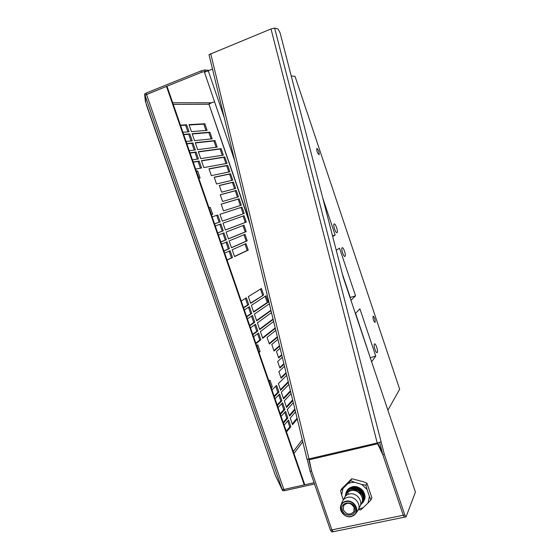 <?xml version="1.0" encoding="UTF-8"?>
<svg xmlns="http://www.w3.org/2000/svg" width="560" height="560" viewBox="0 0 560 560"><rect width="100%" height="100%" fill="white"/><g stroke="black" fill="none" stroke-linecap="round" stroke-linejoin="round"><path stroke-width="0.84" d="M234.626 160.447L204.47 72.289L208.264 70.763L224.203 117.418L208.264 70.763L212.492 69.062M350.014 297.507L342.37 273.987L350.252 297.437L355.558 295.883L350.931 300.237M370.202 357.574L355.572 313.285L370.258 357.749L375.76 356.09L371.616 361.774M387.891 410.207L399.672 389.214L295.05 76.37L291.235 75.978M336.245 250.285L339.535 248.129L355.558 295.883M322.84 198.359L335.146 235.032L332.682 236.474M355.383 313.481L359.905 308.833L375.76 356.09M334.152 223.958C332.717 224.462 335.629 233.352 336.994 232.645L337.05 232.617C338.457 232.057 335.566 223.258 334.201 223.937L334.152 223.958M374.402 344.022C373.296 345.128 375.809 353.304 377.055 352.646L377.251 352.506C378.329 351.337 375.83 343.252 374.584 343.889L374.402 344.022M342.125 247.744C340.76 248.374 343.581 257.103 344.925 256.41L345.016 256.368C346.353 255.675 343.546 247.03 342.202 247.702L342.125 247.744M316.904 148.407L316.869 148.414C316.547 150.829 317.268 152.957 319.039 154.791L319.06 154.784C319.396 152.383 318.675 150.262 316.904 148.407M373.044 316.204C372.841 318.885 373.492 320.978 375.004 322.483L375.116 322.399C375.319 319.711 374.661 317.618 373.156 316.127L373.044 316.204M332.528 235.865L335.146 235.032M314.062 482.699L283.878 489.489L282.114 489.363L276.066 476.959L282.114 489.363L283.878 489.489L304.255 484.904L166.481 86.415L145.215 95.123M304.255 484.904L304.619 484.358L167.062 86.443L166.481 86.415M209.209 70.385L204.715 69.958L201.124 70.875L146.055 93.107L144.585 93.996L145.39 101.451L275.016 474.474M275.037 474.544L282.555 490.623L145.054 95.34L145.838 102.725L144.585 93.996M263.641 294.973L250.67 303.359L248.346 296.611L261.422 288.498L263.641 294.973L250.572 303.058M266.063 295.75L268.268 302.176L253.694 312.109L251.363 305.368L266.063 295.75M270.998 310.597L256.704 320.845L254.387 314.118L269.353 303.8M273.147 319.459L259.714 329.574L257.397 322.854L271.488 312.634M275.296 328.349L262.717 338.282L260.407 331.576L273.637 321.496M277.459 337.267L269.339 343.987L267.057 337.365L275.793 330.393M279.629 346.22L274.057 351.043L271.796 344.477L277.956 339.318M281.806 355.201L278.705 358.008L276.458 351.484L280.126 348.278M295.533 411.887L290.241 418.068L292.516 424.676L297.255 418.985M293.307 402.703L287.273 409.479L289.562 416.094L295.022 409.78M291.095 393.554L284.312 400.876L286.594 407.498L292.803 400.603M288.883 384.433L281.337 392.259L283.626 398.895L290.584 391.454M286.685 375.347L278.362 383.628L280.651 390.278L288.379 382.347M284.487 366.296L278.873 371.651L281.141 378.231L286.181 373.261M282.303 357.273L277.662 361.515L279.916 368.067L283.99 364.217M243.628 307.916L248.724 304.619L246.379 297.822L241.241 301.014M246.722 316.862L251.769 313.425L249.424 306.642L244.335 309.974M249.809 325.794L254.8 322.217L252.462 315.441L247.429 318.913M252.889 334.712L257.831 330.995L255.5 324.233L250.516 327.845M255.969 343.623L260.855 339.759L258.524 333.011L253.596 336.763M259.042 352.513L260.12 351.624L257.761 344.799L256.676 345.667M284.158 425.159L288.561 420.028L290.85 426.671L286.489 431.914M281.12 416.381L285.579 411.383L287.875 418.04L283.458 423.143M278.082 407.589L282.59 402.731L284.893 409.395L280.427 414.365M275.037 398.783L279.594 394.058L281.904 400.736L277.382 405.566M271.992 389.97L276.598 385.378L278.908 392.07L274.337 396.76M268.94 381.136L269.976 380.142L272.314 386.925L271.292 387.94M232.19 249.767L234.535 256.578L248.234 250.124L245.994 243.6L232.19 249.767M247.205 240.828L244.979 234.332L229.138 240.919L231.49 247.737L247.205 240.828L246.19 241.164L243.992 234.745M246.19 231.63L243.971 225.162L226.079 232.064L228.431 238.889L246.19 231.63L245.182 231.959L242.977 225.547M246.295 222.103L244.097 215.684L223.02 223.188L225.379 230.02L246.295 222.103L245.301 222.439L243.103 216.041M244.188 213.514L241.99 207.102L219.954 214.298L222.313 221.144L244.188 213.514L243.187 213.85L240.996 207.445L219.961 214.312M241.339 205.191L239.134 198.772L221.158 204.127L223.489 210.896L241.339 205.191M238.476 196.854L236.278 190.428L220.241 194.747L222.558 201.488L238.476 196.854M233.415 182.077L219.331 185.472L221.641 192.185L235.62 188.51L233.415 182.077L232.414 182.427L234.591 188.783M191.429 131.6L189.028 124.649L204.813 123.739L207.102 130.396L191.429 131.6M209.909 132.209L212.184 138.817L194.537 140.623L192.143 133.679L209.909 132.209L208.901 132.587L211.078 138.929M214.942 140.56L217.189 147.126L197.645 149.625L195.251 142.688L214.942 140.56L213.934 140.938L216.104 147.259M221.109 148.645L223.335 155.134L200.746 158.613L198.359 151.69L221.109 148.645L220.115 149.009L222.271 155.295M224.798 156.94L227.01 163.401L203.84 167.587L201.453 160.678L224.798 156.94L223.797 157.304L225.96 163.59M227.675 165.333L229.887 171.787L211.337 175.63L208.992 168.819L227.675 165.333L226.674 165.69L228.837 172.004M230.545 173.712L232.75 180.152L216.524 183.967L214.2 177.205L230.545 173.712L229.551 174.062L231.721 180.397M224.686 253.12L230.118 250.698L232.477 257.544L227.087 260.078M221.557 244.076L227.045 241.794L229.411 248.654L223.965 251.048M218.421 235.011L223.965 232.876L226.338 239.743L220.836 241.997M215.285 225.939L220.885 223.944L223.258 230.825L217.707 232.932M217.798 214.998L212.149 216.86L217.798 214.998L220.178 221.893L214.564 223.846M208.999 207.739L210.266 207.361L212.681 214.354L211.421 214.753M182.903 132.258L189.077 131.782L186.662 124.789L180.446 125.146M186.095 141.484L192.206 140.861L189.798 133.868L183.638 134.379M189.273 150.696L195.335 149.919L192.927 142.94L186.823 143.598M192.458 159.887L198.457 158.963L196.049 151.998L190.008 152.81M195.629 169.071L201.572 167.993L199.171 161.042L193.186 162.001M198.8 178.234L200.109 177.961L197.673 170.933L196.357 171.178M211.435 102.816L209.286 103.362L208.971 104.272L212.1 102.487L214.62 101.955M278.53 357.511L281.673 354.669M279.51 345.723L273.889 350.574M277.347 336.805L269.185 343.539M275.191 327.915L262.577 337.862M273.049 319.06L259.581 329.182M270.914 310.233L256.578 320.488M265.146 296.352L267.253 302.477L253.575 311.78M260.484 289.079L262.619 295.281M279.734 367.535L283.85 363.657M280.945 377.671L286.034 372.666M280.448 389.676L288.225 381.71M283.409 398.265L290.423 390.789M286.37 406.84L292.628 399.896M289.324 415.408L294.847 409.038M292.271 423.955L297.066 418.215M258.881 352.051L256.83 345.541M255.822 343.189L259.784 340.067L257.593 333.718M252.749 334.313L256.76 331.303L254.555 324.919M249.683 325.43L253.729 322.532L251.51 316.099M246.603 316.526L250.698 313.74L248.465 307.272M243.523 307.608L247.66 304.941L245.413 298.431M269.08 380.996L271.089 387.359M275.73 386.246L277.837 392.35L274.127 396.151M278.733 394.954L280.826 401.016L277.158 404.929M281.736 403.648L283.815 409.675L280.189 413.693M284.732 412.328L286.797 418.313L283.22 422.443M287.728 420.994L289.779 426.944L286.237 431.179M219.366 185.577L232.414 182.427M237.461 197.155L235.277 190.778L220.262 194.824M240.331 205.513L238.14 199.115L221.172 204.169M222.313 221.137L243.187 213.85M225.365 229.985L245.301 222.439M228.41 238.819L245.182 231.959M231.455 247.632L246.19 241.164M234.486 256.438L247.212 250.453L245.007 244.041M214.242 177.345L229.551 174.062M209.048 168.987L226.674 165.69M201.53 160.881L223.797 157.304M198.436 151.928L220.115 149.009M195.349 142.961L213.934 140.938M192.248 133.98L208.901 132.587M189.147 124.985L203.798 124.124L205.989 130.487M209.013 207.788L211.596 214.697M216.734 215.362L219.114 222.25L214.564 223.839M219.828 224.322L222.194 231.182L217.693 232.89M222.915 233.282L225.274 240.1L220.815 241.92M226.009 242.221L228.347 248.997L223.93 250.936M229.089 251.153L231.413 257.887L227.045 259.945M198.982 178.199L196.42 171.353M200.452 168.196L198.114 161.427L193.256 162.211M197.323 159.138L194.992 152.39L190.092 153.048M194.187 150.066L191.863 143.339L186.921 143.878M191.051 140.98L188.734 134.274L183.743 134.687M187.908 131.873L185.598 125.195L180.565 125.489M282.555 490.623L284.312 490.749L314.496 483.98M212.1 102.487L208.971 104.188M208.971 104.216L249.396 221.403M204.715 69.958L205.191 71.344L206.521 71.463M201.124 70.875L201.6 72.261L205.191 71.344M145.733 94.815L201.6 72.261M268.268 302.176L267.253 302.477M260.12 351.624L259.035 351.925M260.855 339.759L259.784 340.067M257.831 330.995L256.76 331.303M254.8 322.217L253.729 322.532M251.769 313.425L250.698 313.74M248.724 304.619L247.66 304.941M272.314 386.925L271.229 387.212M278.908 392.07L277.837 392.35M281.904 400.736L280.826 401.016M284.893 409.395L283.815 409.675M287.875 418.04L286.797 418.313M290.85 426.671L289.779 426.944M236.278 190.428L235.277 190.778M239.134 198.772L238.14 199.115M241.99 207.102L240.996 207.445M248.234 250.124L247.212 250.453M204.813 123.739L203.798 124.124M210.266 207.361L209.195 207.739M220.178 221.893L219.114 222.25M223.258 230.825L222.194 231.182M226.338 239.743L225.274 240.1M229.411 248.654L228.347 248.997M232.477 257.544L231.413 257.887M197.673 170.933L196.602 171.318M199.171 161.042L198.114 161.427M196.049 151.998L194.992 152.39M192.927 142.94L191.863 143.339M189.798 133.868L188.734 134.274M186.662 124.789L185.598 125.195M307.244 459.347L310.163 471.408L330.428 530.187L331.856 531.986L333.305 531.692L332.262 530.789M330.428 530.187L331.877 529.886L311.605 471.058L310.163 471.408M311.57 470.918L308.693 459.053M381.136 441.931L377.23 442.981L271.019 28.959L208.999 54.642L307.034 459.354L377.23 442.981L382.781 454.65L403.263 515.263L382.816 454.734L384.335 454.384L274.631 28.105L278.047 29.001L280.084 32.795L343.231 277.319L415.415 492.114L406.077 516.838L404.789 514.948L384.335 454.384M382.13 452.095L377.692 442.869M377.846 443.205L377.538 443.786L309.211 459.788L210.693 53.641M404.502 517.16L333.305 531.692L331.877 529.886L311.612 471.079L309.211 459.788M404.516 517.16L403.263 515.263L404.551 517.153L406.077 516.838M271.019 28.959L274.631 28.105M379.638 442.379L382.816 454.734M331.877 529.886L404.789 514.948M354.109 507.535C350.91 502.565 347.41 501.935 343.616 505.638L343.329 509.817C346.584 514.822 350.098 515.417 353.878 511.595L354.109 507.535M354.704 507.724C352.275 499.716 339.353 502.502 342.377 510.328C344.764 518.28 357.7 515.599 354.704 507.724M355.642 513.702L357.616 510.881C362.264 505.267 354.9 495.362 347.557 497.343C344.925 497.987 343.133 499.513 342.181 501.928L340.872 505.491C341.775 503.216 343.462 501.774 345.947 501.172L346.038 501.151C352.961 499.387 359.814 508.697 355.453 513.968L351.239 516.614M358.862 508.081L359.345 507.395C363.972 501.816 356.671 491.988 349.377 493.962C346.766 494.606 344.988 496.125 344.043 498.526L343.693 499.478M360.591 504.616L361.046 503.965C365.652 498.428 358.414 488.677 351.169 490.644C348.572 491.281 346.808 492.793 345.87 495.187L345.541 496.097M345.905 495.089C346.654 492.107 348.558 490.224 351.624 489.433L351.722 489.412C356.874 488.873 360.542 491.029 362.726 495.894C363.657 498.932 363.146 501.55 361.2 503.748M363.384 496.783C361.522 491.085 357.616 488.537 351.652 489.132L358.589 490.483L363.062 495.719C364.252 499.45 363.405 502.495 360.535 504.861M346.157 492.261L346.213 492.163C349.622 485.387 361.501 487.438 363.818 495.068L363.489 501.711L363.72 495.264C361.977 491.071 358.82 488.705 354.249 488.166L351.561 488.593L351.652 489.132M346.577 491.505L346.577 491.505C350.035 484.729 361.823 486.794 364.147 494.403L363.818 501.032L364.056 494.599C361.809 487.004 349.811 484.932 346.472 491.694L346.304 492.002M363.447 500.318L364.196 497.35M364.175 496.384C362.054 489.034 357.392 486.451 350.203 488.656M363.496 500.045C365.848 493.899 358.113 486.381 351.561 488.593L351.617 489.342M345.135 496.559L346.171 492.24C347.928 489.391 350.623 488.033 354.249 488.166M360.5 504.994L363.391 501.907M363.972 500.717L364.385 493.934C362.103 486.374 350.266 484.253 346.829 491.043L346.668 491.351M346.836 491.029L346.934 490.847C349.93 484.918 360.038 485.562 363.559 491.813M348.25 494.298L348.019 492.779M343.322 499.898L341.635 494.977L342.972 488.523L347.795 483.714L350.973 482.552L354.452 482.237L361.718 484.4L367.045 489.454L369.432 496.454L368.039 502.943L363.146 507.717L358.589 509.061M364.182 500.304L364.098 500.465C367.794 494.039 359.856 484.743 352.408 486.759L349.279 488.145L346.962 490.812M363.146 507.717L360.654 509.936L358.4 509.53M341.635 494.977L340.543 490.784L341.677 488.782L351.757 478.723L363.139 481.677L366.933 483.224L371.91 497.854L370.923 499.919L368.039 502.943M369.432 496.454L370.923 499.919M366.933 483.224L365.925 485.219L367.045 489.454M361.718 484.4L365.925 485.219M351.757 478.723L350.665 480.69L354.452 482.237M347.795 483.714L350.665 480.69M340.543 490.784L342.972 488.523M146.531 94.458L284.312 490.749M293.272 451.528L302.288 439.761M302.785 441.819L293.937 453.453M250.096 224.315L208.971 104.272L173.264 104.377M172.704 102.76L211.442 102.809M146.055 93.107L146.524 94.465M351.064 516.439C341.677 518.777 336.357 503.307 345.982 501.613C355.411 499.198 360.745 514.815 351.064 516.439M351.169 516.621L351.148 516.628C345.093 518.084 338.569 511 340.872 505.491C338.548 511.056 345.135 518.168 351.204 516.635M361.886 496.636C359.968 492.058 356.601 490.014 351.792 490.49L351.246 490.63M351.253 488.292C357.406 486.997 361.62 489.342 363.902 495.327M362.481 501.858L361.886 502.495M275.016 474.488L146.321 104.699M351.211 516.635L355.453 513.968M363.958 498.953L364.245 498.449M363.832 499.261L364.245 498.365"/></g></svg>
